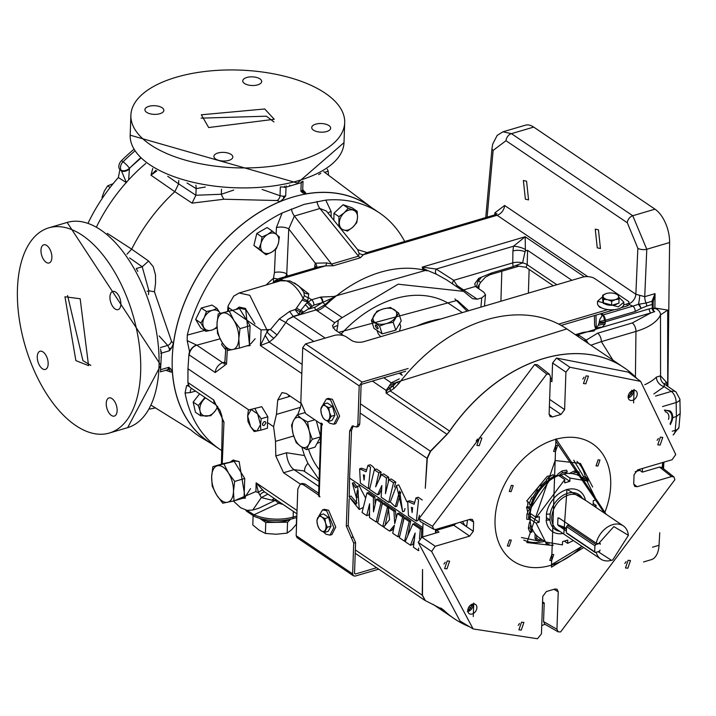 <?xml version="1.0" encoding="UTF-8"?>
<svg xmlns="http://www.w3.org/2000/svg" width="716" height="716" viewBox="0 0 716 716"><rect width="100%" height="100%" fill="white"/><g stroke="black" fill="none" stroke-linecap="round" stroke-linejoin="round"><path stroke-width="1.07" d="M594.038 330.962L583.397 332.34L582.681 333.244L602.111 327.284L605.118 323.999A8.914 1.692 167.5 0 0 598.281 325.341L594.28 330.613M598.281 325.341L599.283 322.29A8.914 3.687 2.5 0 0 605.235 321.842L605.306 320.303L599.319 321.547L599.283 322.29M599.319 321.547L599.892 319.291L602.478 315.094A4.278 1.844 77.8 0 1 604.367 320.526M398.839 383.481A151.541 108.904 124.1 0 1 486.603 319.73A151.541 108.904 124.1 0 1 566.821 328.913L396.646 382.246L395.894 383.167L396.637 382.263A8.914 0.501 37.4 0 1 396.646 382.246L396.646 382.246A8.914 0.501 37.4 0 1 398.839 383.481L393.916 388.555L390.22 390.9L449.621 431.095L446.981 434.308A6.775 1.083 44.5 0 1 447.07 434.37L449.702 431.148A151.541 108.904 -55.9 0 1 543.9 358.492A151.541 108.904 -55.9 0 1 625.811 368.865A151.541 108.904 -55.9 0 1 637.195 378.791M662.676 462.509A151.541 108.904 -55.9 0 1 662.211 467.655M545.01 624.316A151.541 108.904 -55.9 0 1 541.743 625.524M469.454 626.715A151.541 108.904 -55.9 0 1 456.002 619.841A151.541 108.904 -55.9 0 1 443.455 609.88L424.848 600.357M442.058 608.761L440.707 608.027M427.291 458.446A6.775 2.891 -176.8 0 1 427.022 458.285L425.295 488.267L427.291 458.446L430.593 451.34A6.775 1.065 -135.3 0 0 430.343 451.152L360.452 403.869M430.593 451.34L447.07 434.37M425.125 600.5L422.243 595.202A6.775 3.294 0.8 0 0 422.503 595.381L422.565 569.587M425.385 600.661L422.503 595.381M360.13 413.025L427.022 458.285L430.343 451.152L446.981 434.308L386.148 393.147L390.22 390.9A8.914 4.099 64.8 0 1 390.542 387.804L386.738 390.641L386.148 393.147L386.076 390.354A8.914 2.22 -140.5 0 0 386.738 390.641M375.175 504.377L374.862 496.868L368.445 492.527L366.941 492.975L362.063 512.495L366.717 515.636L368.937 514.983L369.537 512.083M380.939 509.318L382.496 502.023L377.824 498.864L376.312 499.303L373.501 511.877L373.358 497.316L366.941 492.975M407.726 535.863L410.733 521.132L405.614 517.659L404.101 518.107L399.349 537.716L404.54 541.233L409.221 521.57L404.101 518.107M421.33 537.367L421.814 528.623L414.322 523.557L412.81 524.005L405.229 541.699L410.456 545.234L412.685 544.581L414.331 539.873M242.724 498.291L245.212 498.157L239.135 461.569L232.951 460.137L230.033 462.214M300.836 403.332L286.328 393.514L282.014 392.583L277.745 399.967L276.448 414.403L273.593 426.691L275.508 441.351L275.794 455.958L283.563 472.748L300.246 484.034M273.593 426.691L267.489 422.556L267.865 416.784L261.761 406.688L248.371 410.062L261.761 406.688M254.985 408.684L257.59 413.866L261.206 418.753L260.499 424.615L260.812 430.182L267.471 428.222L267.489 422.556M248.828 409.928L188.004 368.776L187.932 382.532A8.914 4.305 0.6 0 0 187.923 382.523L187.959 368.74L188.908 354.715L187.959 368.749M222.229 463.896L223.965 422.091L213.744 399.993L187.932 382.532L189.221 386.506L190.375 387.598L216.035 404.961A8.914 6.408 -55.9 0 1 213.744 399.993M422.986 523.083L422.664 536.928M422.691 527.558L349.578 478.1L351.529 430.468L353.257 425.868M349.22 496.609L349.578 478.1M359.226 509.47L357.669 486.209L355.682 487.793L352.353 483.085L356.326 497.531L357.23 490.63L356.192 504.145L349.023 496.698L359.226 509.47L363.325 507.438M365.652 498.13L359.163 485.761L357.669 486.209M356.863 486.737L353.865 482.647L352.344 483.094L353.865 482.647M356.326 497.531L358.206 496.976L358.197 490.908M357.051 502.999L351.028 496.107M396.154 518.295L395.456 510.785L389.826 506.982L388.323 507.429L389.549 519.664L383.669 527.11L389.513 531.066L391.741 530.413L393.89 527.755M402.267 525.678L404.119 516.657L398.91 513.13L397.407 513.578L394.722 523.682L393.943 511.233L388.323 507.429M388.833 507.277L389.003 506.427L383.883 502.963L382.371 503.402L377.618 523.02L382.809 526.529L387.499 506.874L382.371 503.402M385.172 525.204L388.475 509.013M243.225 498.148L245.49 498.067M379.328 479.093L381.145 472.166L376.607 469.096L374.325 469.768L369.608 489.404L377.565 494.792L379.14 494.326L381.637 489.332M388.233 482.45L388.725 477.286L383.749 473.929L381.467 474.601L375.658 486.835L378.862 472.837L374.325 469.768M394.418 487.059L395.787 482.074L391.213 478.977L388.931 479.648L385.441 493.691L386.434 477.966L381.467 474.601M422.252 500.028L418.251 497.244L415.969 497.924L414.17 504.261L407.681 501.307L408.442 515.672L416.354 521.051L418.574 499.705L415.969 497.924M414.654 502.408L409.686 500.717L407.681 501.307M416.354 521.051L417.92 520.586L419.469 515.269M246.975 345.846L249.589 345.676L245.606 308.462L239.251 307.083L236.003 309.312M280.439 280.806L239.135 292.996L233.756 296.102L228.18 305.696A4.278 2.676 16.5 0 0 228.789 307.808L261.089 329.915L270.478 329.548L279.285 318.996L289.622 311.424L295.583 309.393L303.128 298.527L304.363 295.457L303.736 292.021L300.264 287.349L297.74 285.254L289.98 280.932L280.439 280.806A33.518 17.56 73.6 0 1 290.965 283.169A33.518 17.56 73.6 0 1 303.128 298.527A6.775 3.92 33.8 0 0 307.755 300.532L307.495 301.606A6.775 3.705 24.8 0 1 302.152 299.932M225.835 347.69L224.905 361.365A8.914 4.126 5.2 0 0 226.516 364.032L227.33 349.542M228.494 310.878L228.708 308.265A4.278 1.987 -174.8 0 1 227.939 306.976L227.599 311.12M375.229 469.499L372.821 466.528L370.208 464.747L367.926 465.418L366.127 471.763L359.629 468.801L360.399 483.166L368.31 488.545L370.53 467.208L367.926 465.418M366.61 469.902L361.634 468.21L359.629 468.801M368.31 488.545L369.93 488.061M370.458 485.878L370.611 485.233M395.286 506.767L399.626 491.069L402.652 511.752L396.521 485.538L390.301 501.961L395.286 506.767L396.852 506.31L400.781 492.169M404.218 511.287L402.652 511.752L404.218 511.287L405.023 508.512M406.858 501.773L398.785 484.875L396.521 485.538M248.559 345.38L250.34 345.389M377.565 494.792L381.861 485.546L381.154 497.208L388.779 502.363L393.505 482.745L388.931 479.648M381.145 472.166L378.862 472.837M388.725 477.286L386.434 477.966M395.787 482.074L393.505 482.745M388.779 502.363L390.31 501.916M239.538 307.012L236.647 309.178M356.64 427.005L358.492 426.459L359.745 424.024L361.097 385.324L361.974 384.161L405.65 371.273M376.598 567.734L355.342 574.008L354.527 573.337L355.601 542.558L348.209 525.553L349.14 498.927M318.629 493.217L305.097 484.052L302.295 483.425L300.398 483.989L297.793 489.064L296.164 535.684L297.024 537.653L353.498 575.861L352.639 573.892L353.713 543.122L346.32 526.108L349.641 431.032L352.245 425.948L356.595 427.022L357.848 424.579L359.199 385.879L362.045 382.093L408.138 368.498M265.09 335.339A6.775 0.609 -122.2 0 1 269.216 342.141L260.409 345.56L266.987 331.848L269.27 329.441M239.135 292.996L249.795 295.314L267.041 330.094M224.52 363.433L222.766 362.735A8.914 6.408 124.1 0 0 215.221 372.535L226.516 364.032M196.623 345.049A8.914 6.265 -53.7 0 0 188.908 354.715L189.266 354.966A8.914 6.408 -55.9 0 1 196.811 345.175L187.162 340.592L187.297 335.106A142.627 102.495 -55.9 0 1 282.122 212.992L304.112 204.373L325.771 200.122A142.627 102.495 -55.9 0 1 379.525 212.956A142.627 102.495 -55.9 0 1 404.683 241.48M379.525 212.956L368.686 205.626A142.627 102.495 124.1 0 0 293.184 196.981A142.627 102.495 124.1 0 0 181.22 311.433A142.627 102.495 124.1 0 0 208.839 441.888L219.678 449.218A142.627 102.495 -55.9 0 1 185.068 393.03L186.572 385.673L188.389 385.172L187.923 382.523M221.665 450.516A142.627 102.495 -55.9 0 1 219.678 449.218M188.89 354.697L189.561 351.708L187.162 340.592M260.812 430.182L254.189 431.56L250.573 426.682L247.969 421.5L247.655 415.933L248.371 410.062M265.958 423.004L264.07 425.528L262.888 425.394L262.316 424.078L264.204 421.563L265.385 421.697L265.958 423.004M261.206 418.753L267.865 416.784M293.685 435.99L275.508 441.351M276.448 414.403L300.434 407.332L300.953 404.594M297.758 414.734L300.434 407.332M338.686 332.34L457.211 300.389L468.712 310.726M467.127 311.2L454.902 298.912M366.717 515.636L369.581 503.769L369.51 517.534L376.142 522.018L380.984 502.471L376.312 499.303M374.862 496.868L373.358 497.316M382.496 502.023L380.984 502.471M376.142 522.018L377.994 521.472M410.733 521.132L409.221 521.57M404.54 541.233L405.551 540.929M410.456 545.234L415.146 533.044L413.445 547.257L418.404 550.613L418.627 548.098M421.814 528.623L420.301 529.07L412.81 524.005M419.442 538.888L420.301 529.07M418.404 550.613L418.869 550.479M233.72 459.967L231.313 461.945M319.103 479.666L307.907 463.359L304.461 455.546L301.83 447.097M256.99 431.023L253.733 430.182L250.573 426.682L247.655 415.933L251.164 409.525L257.59 413.866L260.499 424.615L256.99 431.023M216.035 404.961L220.018 410.456L221.79 415.611L222.336 419.845A8.914 4.01 -1.1 0 0 223.965 422.091M233.353 501.012L240.603 507.725L247.047 510.347L252.766 510.052L261.331 497.575L258.431 492.465L256.14 482.826L264.356 491.794L296.925 513.828M252.766 510.052L258.628 508.324L275.248 500.368L271.776 500.162L261.331 497.575L267.847 494.156M389.513 531.066L394.426 525.258L392.708 533.223L397.899 536.74L402.616 517.104L397.407 513.578M395.456 510.785L393.943 511.233M404.119 516.657L402.616 517.104M397.899 536.74L399.716 536.203M389.003 506.427L387.499 506.874M382.809 526.529L384.528 526.027M393.916 388.555A8.914 2.506 -126.7 0 1 393.496 385.521L390.542 387.804A8.914 4.296 42.1 0 1 388.188 387.517L391.294 382.836A8.914 6.909 -127.1 0 0 396.682 382.21M395.894 383.167L393.496 385.521A8.914 5.379 -134.7 0 1 389.531 385.763M590.888 345.202L601.342 341.63L612.887 360.085M595.103 329.53A8.914 7.795 -156.1 0 1 602.111 327.284L650.925 312.883A3.213 1.683 73.6 0 1 649.17 308.882L652.267 308.175L652.374 309.947L654.719 311.639L650.925 312.883L632.264 322.97L597.645 333.182L586.207 340.127A8.914 6.408 -55.9 0 1 583.773 340.386M577.087 335.867A8.914 6.408 -55.9 0 0 579.53 335.607L586.207 340.127L588.23 343.403M412.085 512.549L411.405 507.295L412.085 512.549M255.156 338.749L250.86 343.725L249.428 344.208M238.589 308.775L240.415 308.31L246.035 309.661L254.932 323.99M618.803 297.185L623.86 302.161L623.788 304.237A13.156 6.014 -178 0 1 623.681 304.926L627.135 303.906A4.278 1.96 -178 0 0 628.943 302.385A4.278 1.96 -178 0 0 628.165 301.203L594.692 278.56A8.914 4.072 -178 0 0 582.278 277.235L363.817 341.666A8.914 4.072 -178 0 1 351.404 340.342L346.267 336.869A8.914 4.072 2 0 0 333.853 335.544L305.571 343.886L302.725 347.672L300.818 402.222L305.678 413.615L321.681 424.445L319.202 495.436L319.828 496.913L318.566 496.063L318.602 495.033L303.199 484.616L300.398 483.989M558.722 324.088L607.866 309.589A13.156 6.014 -178 0 1 601.449 307.835A4.994 2.282 -178 0 1 598.692 305.965A13.156 6.014 -178 0 1 597.493 303.324L597.565 301.248L602.639 296.728M614.668 309.616L561.147 325.404M646.691 306.081L652.312 304.425L651.945 301.293L646.056 303.029A4.278 2.246 73.6 0 1 646.691 306.081L641.187 308.327L638.43 304.3L632.908 306.135L628.872 304.407A4.278 1.96 -178 0 1 628.872 304.443A4.278 1.96 -178 0 1 627.064 305.965L621.085 307.728M354.536 573.453L355.342 574.008L354.527 573.337M378.701 569.157L355.27 576.067L353.498 575.861M318.602 495.033L321.045 424.015M321.081 424.042L321.117 423.004L322.379 423.863L322.343 424.892L321.681 424.445M318.763 516.245L322.54 509.89L324.455 509.327L328.581 510.248L335.75 527.074L331.893 534.566L329.986 535.129L325.861 534.208L323.56 532.069M322.639 405.319L326.415 398.964L328.322 398.4L332.457 399.322L339.626 416.148L335.768 423.639L333.862 424.203L329.727 423.272L327.427 421.142M326.415 398.964L330.55 399.886L337.719 416.703L333.862 424.203M322.54 509.89L326.675 510.812L333.844 527.638L329.986 535.129M302.143 364.417L269.216 342.141L273.897 338.274A6.775 1.226 43.4 0 1 266.987 331.848L267.068 330.085M220.054 338.838L196.811 345.175L222.766 362.735L224.806 362.135M222.282 342.704L221.647 344.638L225.719 349.82M187.297 335.106L204.463 330.443M364.041 480.042L363.361 474.789L364.041 480.042M233.255 461.543L235.081 461.077L239.046 461.507M250.519 488.661L245.525 496.492L244.093 496.976M319.05 481.286L303.62 470.851L294.025 469.66L283.563 472.748M304.748 471.611A13.55 8.368 153.8 0 1 307.907 463.359M186.572 385.673A8.914 5.925 142.5 0 1 189.221 386.506M195.575 391.115L190.152 392.592A8.914 4.448 74.8 0 1 191.503 388.358M190.152 392.592L185.068 393.03M259.827 495.087A8.914 3.759 117.7 0 1 264.893 492.161M297.042 510.499L256.14 482.826L255.907 491.561A4.278 2.139 -178.5 0 0 258.431 492.465A8.914 1.754 133.8 0 1 262.342 490.218M271.776 500.162A8.914 7.804 112 0 1 274.496 498.649M325.18 338.104L293.408 316.606L287.823 319.488L285.836 322.531L279.285 318.996M372.383 381.082L386.076 390.354L388.188 387.517M313.805 341.46L285.836 322.531L277.056 334.936L270.478 329.548M576.022 335.142A8.914 5.361 114.7 0 0 577.848 334.667L582.681 333.244M575.378 334.703L577.848 334.667L579.53 335.607M383.758 377.735L391.294 382.836L399.286 378.862M396.27 382.72A8.914 6.668 39.7 0 1 390.327 384.394M597.645 333.182A6.775 3.553 73.6 0 1 601.342 341.63L635.96 331.418L635.414 376.965M412.273 511.842L412.568 507.599M319.202 495.436L318.736 494.998M322.424 424.588L321.215 423.997M623.86 302.161L618.293 306.833L597.565 301.248M598.692 305.965L601.449 307.835M607.866 309.589A13.156 6.014 2 0 0 618.221 308.909A13.156 6.014 2 0 0 623.681 304.926M602.639 313.169L602.317 314.924L602.97 314.968A4.278 2.246 73.6 0 1 605.306 320.303L635.244 311.478A4.278 2.246 73.6 0 0 632.908 306.135L602.97 314.968M318.566 496.063L319.291 495.499M319.909 496.618L319.282 495.848M295.171 309.786L298.903 314.485L300.129 314.351L311.012 307.164A4.278 1.02 -132.8 0 0 306.913 302.85L300.765 310.341A6.775 3.168 32.1 0 1 296.648 307.961M278.309 281.442L278.399 280.26L282.847 280.305M274.192 282.65L276.895 280.905A6.775 1.486 -113.3 0 1 276.922 281.844M272.456 283.169L275.472 280.511A6.417 1.369 48.6 0 1 276.895 280.905L278.005 280.412M300.129 314.351L293.166 316.4L287.823 319.488M295.583 309.393L299.959 311.827L298.903 314.485M303.387 311.934A4.278 1.969 33.1 0 0 300.765 310.341L299.959 311.827A4.278 2.175 -161.8 0 1 302.429 312.606M314.61 268.053L314.807 265.913A8.914 4.126 -174.8 0 1 316.248 267.569M282.838 280.305L280.949 279.025L325.574 265.86A8.914 1.978 98.7 0 0 326.773 262.942L331.562 264.088A8.914 4.672 -106.4 0 0 333.307 265.761L325.574 265.86L317.976 267.059L278.936 278.569A6.417 3.365 73.6 0 1 280.949 279.025L278.399 280.26L278.721 281.316M205.761 331.329L200.766 327.937L195.665 319.452L201.294 308.023L212.034 305.079L216.966 308.417L212.285 310.35L206.459 311.514L204.23 317.627L200.856 322.97L205.761 331.329L211.596 330.166L216.277 328.223L216.984 327.275M277.727 279.034A8.914 2.229 16.5 0 0 273.485 278.291L274.443 272.528L275.463 249.508M276.134 234.159L276.421 227.554L282.122 212.992M266.039 254.735L253.885 245.454L256.802 233.479L267.086 227.545L272.25 231.035L267.695 234.4L261.993 236.987L261.018 243.306L258.888 248.837L266.039 254.735L271.74 252.148L276.295 248.783L278.417 243.243L279.401 236.933L272.25 231.035M371.837 207.765A142.726 102.567 124.1 0 0 371.747 207.694A142.726 102.567 124.1 0 0 306.341 193.812L302.877 192.971L300.899 191.333L302.698 190.152L303.011 181.264L301.203 182.678L286.015 187.162L280.35 186.912M279.974 201.59L277.056 200.534A4.278 2.757 119.6 0 0 280.037 195.728L283.473 196.291L285.711 195.808L283.581 198.663L279.974 201.59A142.726 102.567 124.1 0 0 173.415 343.582L171.545 347.94L169.406 350.777L169.271 348.459L171.545 347.94M160.536 349.166L161.458 353.122L160.474 371.38M172.413 372.266L170.399 371.935A4.278 3.231 115.3 0 0 168.851 369.617L167.902 369.653L168.824 367.308L170.811 368.937L172.413 372.266A142.726 102.567 124.1 0 0 211.9 443.965A142.726 102.567 124.1 0 0 211.99 444.018M359.79 198.699L323.713 171.625M320.858 173.344L318.629 174.579M302.725 189.588L306.341 193.812M204.928 397.443L198.323 405.56L200.068 411.065L200.659 415.799L195.468 412.291L193.159 402.061L199.612 393.845M291.457 208.974A8.914 4.654 73.8 0 0 294.383 216.035L331.562 264.088L358.51 256.149L359.163 253.383L357.624 249.642L326.371 211.041L319.927 208.499L294.383 216.035L288.763 228.905A8.914 3.696 2.5 0 0 276.421 227.554M325.771 200.122L331.087 211.435A8.914 4.019 -1.1 0 0 328.089 213.162M331.087 211.435L331.186 216.993M333.862 220.295L333.96 213.252L343.062 204.713L351.995 207.765L357.159 211.265L348.262 208.231L344.181 212.822L338.954 216.635L338.901 226.524M480.91 307.128L481.743 297.883L485.511 294.822L483.891 292.262L475.469 286.445L463.592 289.953L457.041 285.55L453.702 280.314A4.278 2.882 -48.7 0 0 452.709 284.001M481.743 297.883L477.268 299.199L472.596 298.688M343.59 335.652L334.873 329.763L332.412 325.87L334.721 322.719L316.016 309.939L325.324 304.47L324.921 305.911L342.212 317.609L398.132 284.198L463.574 291.349L471.987 298.196M342.212 317.609L334.721 322.719M463.574 291.349L446.784 279.992L436.581 274.309L424.4 269.118L422.207 267.131L436.16 269.037A4.278 2.891 -65.8 0 0 436.581 274.309M333.021 327.991A13.55 6.274 -174.8 0 1 337.746 325.547L336.78 331.052M364.22 479.335L364.516 475.093M282.972 504.386L278.613 503.276L275.248 500.368L276.099 499.732M279.285 501.889L278.613 503.276L254.028 514.768L246.939 510.329M402.195 375.3L399.089 373.206M605.118 323.999L605.199 322.504A8.914 2.211 175 0 1 599.122 323.381M605.199 322.504L605.235 321.842L649.17 308.882M602.237 315.022A8.914 4.01 -1.1 0 0 602.084 314.933A8.914 6.408 124.1 0 0 601.932 313.375M665.271 411.807A8.073 5.8 -55.9 0 1 666.829 412.452A8.073 5.8 -55.9 0 1 668.538 419.379M664.708 410.671A10.266 7.384 -55.9 0 1 671.384 414.09A10.266 7.384 -55.9 0 1 670.042 423.577M664.063 383.892A8.914 8.664 132.8 0 1 663.213 383.203L664.117 383.919L664.242 386.658A8.914 7.276 45.4 0 1 656.393 377.108L660.564 375.837L660.501 314.924L667.688 310.091L667.715 386.354M239.502 308.587L218.201 313.894L239.502 308.587L250.072 325.69L249.392 345.13L239.341 348.101L228.091 350.437L221.933 342.141L217.521 333.334L216.993 323.874L218.201 313.894M525.607 249.615A8.914 2.354 14.6 0 0 513.569 246.206L525.186 236.754L525.392 250.842L527.576 250.323L571.878 280.296M628.899 303.853A8.914 6.408 124.1 0 0 635.862 294.258L644.731 296.675L655.05 293.632L651.945 301.293A2.139 0.814 -1.8 0 1 653.162 301.982L653.162 301.982A2.139 0.814 -1.8 0 1 653.162 302.027L655.05 293.632L654.88 308.014L667.688 310.091M487.122 217.163L493.136 150.396A6.417 2.971 5.2 0 1 491.982 148.472L492.689 144.131L497.164 135.422L502.954 131.807L511.439 133.659L632.756 215.74L646.79 249.257L644.731 296.675A8.914 4.672 73.6 0 0 646.056 303.029L638.43 304.3A8.914 1.62 97.4 0 0 639.683 295.654M324.966 514.947L328.026 517.024M328.904 518.312L330.774 525.222M330.622 526.878L329.065 529.724M328.832 404.021L331.902 406.088M332.779 407.386L334.64 414.287M334.497 415.951L332.94 418.797M305.24 304.756A4.278 1.146 49.4 0 1 308.918 309.017L314.852 307.271L322.943 302.25L332.305 298.169L325.324 304.47A2.139 0.474 46 0 1 322.943 302.25A4.278 2.148 74.6 0 0 320.714 297.077L333.889 296.478L425.653 270.38L426.978 270.854L424.4 269.118A4.278 3.079 -55.9 0 0 422.807 269.162L422.207 267.131L525.186 236.754L584.363 276.788M297.74 285.254A30.904 16.2 -106.4 0 1 303.736 292.021A6.775 5.88 156.2 0 0 308.775 293.873L307.755 300.532M312.033 306.215A4.278 1.02 47.2 0 0 307.934 301.901L307.495 301.606L306.913 302.85L311.594 299.762L320.115 297.247A4.278 2.246 -106.4 0 1 322.451 302.582L313.93 305.097L311.012 307.164M313.93 305.097A4.278 2.246 73.6 0 0 311.594 299.762L308.507 297.668A6.775 5.746 36.6 0 1 304.363 295.457M289.622 311.424L293.166 316.4A2.139 1.119 -106.4 0 0 293.408 316.606L316.016 309.939A2.139 1.119 73.6 0 1 314.852 307.271M316.365 267.802L316.633 267.274A8.914 5.379 14.6 0 0 315.273 263.166L288.763 228.905L286.749 273.906L287.492 276.045M587.809 276.645L497.092 215.265L495.007 214.836L367.066 252.578L363.486 254.681L360.246 257.814L333.307 265.761M294.383 282.883L308.775 293.873M314.807 265.913L315.273 263.166L326.773 262.942M200.856 322.97L195.665 319.452M206.459 311.514L201.294 308.023M216.975 326.729A11.143 8.01 -55.9 0 1 211.596 330.166A11.143 8.01 -55.9 0 1 203.881 327.534A11.143 8.01 -55.9 0 1 204.23 317.627A11.143 8.01 -55.9 0 1 212.285 310.35A11.143 8.01 -55.9 0 1 219.991 312.981A11.143 8.01 -55.9 0 1 220.179 313.313L216.966 308.417M285.72 276.573L286.749 273.906A8.914 3.705 2.6 0 0 274.443 272.528M266.245 284.995A78.975 56.752 -55.9 0 1 273.485 278.291L273.566 282.185M271.74 252.148A11.143 8.01 -55.9 0 1 269.368 253.178A11.143 8.01 -55.9 0 1 263.032 252.175A11.143 8.01 -55.9 0 1 261.018 243.306A11.143 8.01 -55.9 0 1 267.695 234.4A11.143 8.01 -55.9 0 1 276.394 234.374A11.143 8.01 -55.9 0 1 278.417 243.243A11.143 8.01 -55.9 0 1 271.74 252.148M253.885 245.454L258.888 248.837M261.993 236.987L256.802 233.479M297.758 182.938A4.278 2.237 -106.5 0 0 297.677 183.735M148.928 106.344A9.469 4.332 -178 0 1 158.809 106.335A9.469 4.332 -178 0 1 163.848 110.371A9.469 4.332 -178 0 1 159.838 113.728A9.469 4.332 -178 0 1 149.957 113.746A9.469 4.332 -178 0 1 144.918 109.709A9.469 4.332 -178 0 1 148.928 106.344M246.76 77.489A9.469 4.332 -178 0 1 256.641 77.471A9.469 4.332 -178 0 1 261.68 81.508A9.469 4.332 -178 0 1 257.671 84.873A9.469 4.332 -178 0 1 247.79 84.891A9.469 4.332 -178 0 1 242.751 80.854A9.469 4.332 -178 0 1 246.76 77.489M315.738 124.154A9.469 4.332 -178 0 1 325.619 124.145A9.469 4.332 -178 0 1 330.658 128.182A9.469 4.332 -178 0 1 326.648 131.538A9.469 4.332 -178 0 1 316.767 131.556A9.469 4.332 -178 0 1 311.728 127.52A9.469 4.332 -178 0 1 315.738 124.154M289.541 186.133A4.278 2.246 73.7 0 1 289.685 185.095M283.473 196.291L283.581 198.663M277.056 200.534L223.893 199.236L192.067 203.129L174.82 191.691A146.171 105.037 124.1 0 0 131.681 249.168L148.615 261.036L153.26 266.719L155.479 274.908L155.56 283.151L154.441 291.779L171.473 341.21L173.415 343.582M169.271 348.459L167.696 345.425A4.278 2.783 129.5 0 0 171.473 341.21M160.885 357.114A4.278 1.96 -178.1 0 1 161.333 356.962M75.735 425.528A106.97 56.054 73.6 0 1 18.974 317A106.97 56.054 73.6 0 1 48.795 227.84A106.97 56.054 73.6 0 1 82.376 235.358A106.97 56.054 73.6 0 1 139.137 343.895A106.97 56.054 73.6 0 1 109.315 433.046A106.97 56.054 73.6 0 1 75.735 425.528M43.005 351.923A9.469 4.967 73.6 0 1 48.026 361.526A9.469 4.967 73.6 0 1 45.385 369.42A9.469 4.967 73.6 0 1 42.414 368.758A9.469 4.967 73.6 0 1 37.393 359.146A9.469 4.967 73.6 0 1 40.033 351.252A9.469 4.967 73.6 0 1 43.005 351.923M46.719 245.463A9.469 4.967 73.6 0 1 51.749 255.075A9.469 4.967 73.6 0 1 49.109 262.969A9.469 4.967 73.6 0 1 46.137 262.298A9.469 4.967 73.6 0 1 41.107 252.694A9.469 4.967 73.6 0 1 43.748 244.8A9.469 4.967 73.6 0 1 46.719 245.463M115.697 292.137A9.469 4.967 73.6 0 1 120.727 301.74A9.469 4.967 73.6 0 1 118.086 309.634A9.469 4.967 73.6 0 1 115.106 308.972A9.469 4.967 73.6 0 1 110.085 299.36A9.469 4.967 73.6 0 1 112.725 291.466A9.469 4.967 73.6 0 1 115.697 292.137M168.555 369.026A4.278 3.419 -152.1 0 1 170.811 368.937M170.399 371.935L165.835 370.262M151.729 405.596L190.886 429.958A143.352 103.023 124.1 0 0 191.306 430.316A143.352 103.023 124.1 0 0 201.178 437.467L211.9 443.965M302.376 190.716A4.278 3.643 -132.8 0 0 302.877 192.971M302.698 190.152L303.101 191.575A4.278 3.267 132.2 0 0 305.293 192.21M200.659 415.799L210.71 415.772L215.14 411.02L217.798 406.742M217.512 406.384A11.143 8.01 -55.9 0 1 215.14 411.02A11.143 8.01 -55.9 0 1 208.607 415.817A11.143 8.01 -55.9 0 1 206.262 416.175A11.143 8.01 -55.9 0 1 200.068 411.065A11.143 8.01 -55.9 0 1 202.753 400.808A11.143 8.01 -55.9 0 1 205.617 397.908M198.323 405.56L193.159 402.061M340.914 229.004L347.457 231.107L352.684 227.285L356.765 222.703L357.535 217.369L357.159 211.265M333.96 213.252L338.954 216.635M348.262 208.231L343.062 204.713M352.684 227.285A11.143 8.01 -55.9 0 1 348.092 229.961A11.143 8.01 -55.9 0 1 343.582 229.97A11.143 8.01 -55.9 0 1 339.33 222.739A11.143 8.01 -55.9 0 1 344.181 212.822A11.143 8.01 -55.9 0 1 353.283 210.137A11.143 8.01 -55.9 0 1 357.535 217.369A11.143 8.01 -55.9 0 1 352.684 227.285M461.301 289.81L463.592 289.953L477.268 299.199M234.168 461.355L222.918 463.691L212.867 466.662L234.168 461.355L244.738 478.458L234.687 481.421L233.479 491.4L234.007 500.86L244.058 497.897L244.738 478.458M246.358 510.204A6.775 5.513 138 0 0 246.572 511.188L254.198 516.343A31.083 14.213 2 0 0 292.969 518.599L296.8 517.471M292.969 518.599L293.175 517.059A31.423 14.365 2 0 1 254.028 514.768A6.775 4.001 114.1 0 0 254.198 516.343M293.175 517.059L293.318 511.385L293.175 517.059L296.854 515.976M639.406 304.381L641.187 308.327L635.244 311.478M662.515 406.563L676.155 402.535A8.914 4.01 -1.1 0 0 679.923 399.17L680.191 413.463L676.423 416.524L675.179 430.352A8.914 4.126 5.2 0 0 678.938 427.398L673.147 434.961M653.833 393.961L664.242 386.658L671.286 391.419A8.914 4.672 73.6 0 1 676.155 402.535L676.423 416.524L672.995 417.535L670.382 424.615M670.292 424.346A11.143 8.01 124.1 0 0 672.673 417.312A11.143 8.01 124.1 0 0 669.89 410.823M664.403 410.062L669.97 410.877L672.995 417.535M662.73 382.711L663.213 383.203A8.914 8.664 132.8 0 1 660.564 375.837L666.659 382.505A8.914 4.019 -1.1 0 0 664.215 383.982M666.775 385.718L666.659 382.505M654.88 308.014L654.075 308.31A6.775 5.925 24.3 0 1 660.501 314.924A60.833 27.808 -178 0 1 635.96 331.418A6.775 3.553 73.6 0 0 632.264 322.97M654.075 308.301L653.207 309.043M652.374 309.947L653.314 310.028L653.171 307.433A2.139 0.922 0.7 0 1 652.267 308.175L652.312 304.425A2.139 0.922 0.7 0 0 653.216 303.682A2.139 0.922 0.7 0 0 653.189 303.53L653.162 302.027M653.314 310.028L653.645 310.583M653.493 311.183L654.719 311.639M229.451 311.55L233.864 320.365L240.021 328.653L250.072 325.69M240.021 328.653L238.813 338.632L239.341 348.101M232.843 349.524A18.938 9.926 73.6 0 1 227.312 348.092A18.938 9.926 73.6 0 1 221.933 342.141A18.938 9.926 73.6 0 1 216.993 323.874A18.938 9.926 73.6 0 1 222.953 312.981A18.938 9.926 73.6 0 1 233.864 320.365A18.938 9.926 73.6 0 1 238.813 338.632A18.938 9.926 73.6 0 1 232.843 349.524M556.824 284.735L527.2 264.696A8.914 4.457 1.5 0 0 522.591 262.924L525.007 251.844A8.914 3.849 0.7 0 0 512.907 250.985L513.569 246.206L436.16 269.037L453.702 280.314L512.763 262.897A8.914 4.672 -106.4 0 0 513.202 266.585L491.785 272.903L478.718 278.318L474.735 283.813L475.469 286.445M525.007 251.844L525.392 250.842M595.596 328.93L594.584 324.983A8.914 4.01 -1.1 0 0 596.213 327.23L596.723 327.579M617.604 303.566A7.804 3.571 -178 0 1 615.214 304.748A7.804 3.571 -178 0 1 611.849 305.267M611.222 305.285A7.804 3.571 -178 0 1 604.447 303.665M603.167 302.412A7.804 3.571 -178 0 1 602.908 301.436A7.804 3.571 -178 0 1 602.935 301.212M597.251 247.834L595.256 229.138L598.451 229.836L600.447 248.524L597.251 247.834M525.383 199.2L523.378 180.513L526.573 181.202L528.569 199.889L525.383 199.2M496.269 214.227A8.914 4.126 5.2 0 0 494.926 212.777L504.637 205.474L635.862 294.258L637.849 248.3A6.417 2.649 -177.5 0 0 646.79 249.257L669.603 242.527L667.858 386.452M359.163 253.383A8.914 7.912 -170.6 0 0 363.486 254.681L497.092 215.265A8.914 6.408 124.1 0 0 504.637 205.474M316.964 201.456A8.914 4.69 73.3 0 0 319.927 208.499L358.51 256.149A8.914 4.672 -106.4 0 0 360.246 257.814M333.889 296.478L332.305 298.169M302.447 181.452A4.278 3.267 -124.2 0 0 302.349 182.168M299.395 160.626A106.97 48.894 -178 0 1 187.816 160.814A106.97 48.894 -178 0 1 130.885 115.213A106.97 48.894 -178 0 1 176.181 77.256A106.97 48.894 -178 0 1 287.76 77.077A106.97 48.894 -178 0 1 344.691 122.678A106.97 48.894 -178 0 1 299.395 160.626M284.583 186.232A4.278 0.877 -94.8 0 0 284.485 187.44M223.893 199.236A4.278 0.618 64.1 0 1 221.342 194.251L233.756 190.044M262.101 189.445L280.037 195.728L280.341 187.046M147.147 291.296L148.901 290.777L154.441 291.779M129.587 257.903L142.207 266.782L148.901 290.777L148.436 294.616M159.131 335.947L167.696 345.425L160.42 347.573M221.521 189.203L221.342 194.251L195.889 195.253L178.615 183.842L174.82 191.691L150.969 175.187L152.732 168.466M145.751 163.463A143.988 103.48 124.1 0 0 96.714 226.453M107.302 233.353L131.681 249.168L126.956 254.189M160.697 351.735A4.278 0.609 169.3 0 1 161.333 351.538M478.718 278.318L476.4 287.197M457.041 285.55A4.278 0.752 -49.9 0 0 456.45 286.525M234.007 500.86L222.757 503.205L216.599 494.908L212.187 486.101L211.659 476.641L212.867 466.662M224.117 464.317L228.529 473.124A18.938 9.926 73.6 0 1 233.479 491.4A18.938 9.926 73.6 0 1 227.509 502.292A18.938 9.926 73.6 0 1 221.978 500.86A18.938 9.926 73.6 0 1 216.599 494.908A18.938 9.926 73.6 0 1 211.659 476.641A18.938 9.926 73.6 0 1 217.619 465.749A18.938 9.926 73.6 0 1 228.529 473.124L234.687 481.421M245.651 510.034A31.083 14.213 2 0 0 246.572 511.188M260.051 518.438A18.723 8.556 2 0 0 285.729 520.971A18.723 8.556 2 0 0 289.47 519.467M653.162 301.624L653.171 307.433A2.139 0.922 0.7 0 0 653.144 307.28M491.785 272.903A8.914 4.672 73.6 0 1 489.851 274.765L518.93 266.182L515.484 265.627L513.202 266.585M489.851 274.765L485.278 277.316L480.705 282.31L478.476 281.003L481.152 277.593M478.816 288.825L479.12 285.478L477.832 288.163M527.576 250.323L527.2 264.696L525.983 267.283L553.316 285.774M663.893 462.151L663.508 468.685M659.767 532.722L659.033 545.279A26.743 14.016 73.6 0 1 651.229 559.688L643.541 561.953M522.608 262.87A8.914 3.849 0.7 0 0 512.763 262.897L512.907 250.985M515.484 265.627L522.591 262.924M319.73 515.046L323.471 513.945L328.671 517.453L331.025 526.153L328.188 531.335L324.446 532.444L327.284 527.253L325.538 523.074L324.93 518.554L321.761 516.97L319.73 515.046L316.893 520.228L317.501 524.747L319.246 528.927L321.278 530.851L324.446 532.444M327.346 403.01L332.546 406.527L334.9 415.226L332.054 420.408L328.313 421.509L331.159 416.327L329.405 412.148L328.805 407.628L325.637 406.044L323.605 404.119L327.346 403.01M217.906 153.018A9.469 4.332 -178 0 1 227.786 153A9.469 4.332 -178 0 1 232.825 157.037A9.469 4.332 -178 0 1 228.816 160.393A9.469 4.332 -178 0 1 218.935 160.411A9.469 4.332 -178 0 1 213.896 156.374A9.469 4.332 -178 0 1 217.906 153.018M205.304 187.028L196.121 188.612L187.01 182.965M178.731 180.45L178.615 183.842L167.723 176.279M156.831 170.918L150.969 175.187L155.82 170.345M136.389 268.813L137.812 271.364M111.982 398.588A9.469 4.967 73.6 0 1 117.003 408.192A9.469 4.967 73.6 0 1 114.363 416.085A9.469 4.967 73.6 0 1 111.392 415.423A9.469 4.967 73.6 0 1 106.371 405.811A9.469 4.967 73.6 0 1 109.002 397.917A9.469 4.967 73.6 0 1 111.982 398.588M149.751 409.06L155.488 407.914M328.546 175.196L328.214 171.267L327.31 169.191M324.688 172.305L328.214 171.267M477.312 287.814L480.705 282.31M502.954 131.807L525.302 125.219A26.743 14.016 73.6 0 1 533.697 127.09L655.015 209.17A26.743 14.016 73.6 0 1 669.603 242.527M618.91 303.19L611.545 305.356L603.364 303.405L602.55 299.27L602.693 295.198L603.507 299.333L607.615 299.691L611.688 301.284L615.393 299.583L619.054 299.118L618.91 303.19M317.501 524.747A7.804 4.09 73.6 0 1 317.018 520.863A7.804 4.09 73.6 0 1 317.743 517.802A7.804 4.09 73.6 0 1 321.761 516.97A7.804 4.09 73.6 0 1 325.538 523.074A7.804 4.09 73.6 0 1 325.288 530.019A7.804 4.09 73.6 0 1 321.278 530.851A7.804 4.09 73.6 0 1 317.501 524.747M328.671 517.453L324.93 518.554M327.284 527.253L331.025 526.153M328.805 407.628L332.546 406.527M323.605 404.119L320.768 409.301L321.377 413.812L323.122 418.001L325.154 419.925L328.313 421.509M331.159 416.327L334.9 415.226M321.377 413.812A7.804 4.09 73.6 0 1 320.893 409.937A7.804 4.09 73.6 0 1 321.618 406.876A7.804 4.09 73.6 0 1 325.637 406.044A7.804 4.09 73.6 0 1 329.405 412.148A7.804 4.09 73.6 0 1 329.163 419.084A7.804 4.09 73.6 0 1 325.154 419.925A7.804 4.09 73.6 0 1 321.377 413.812M208.66 127.538L201.339 114.784L264.723 108.984L274.255 119.286L208.66 127.538M273.977 121.971L266.361 116.189L201.115 118.149M80.165 298.751L88.551 365.634L75.878 360.613L64.959 296.755L80.165 298.751M90.35 365.133L82.931 360.613L67.59 295.556M290.651 519.207L287.546 522.197L265.77 522.501L259.568 518.303M611.688 301.284L611.545 305.356M619.054 299.118L618.239 294.983L615.205 293.676M603.507 299.333L603.364 303.405M606.398 293.497A7.804 3.571 -178 0 1 607.445 293.238A7.804 3.571 -178 0 1 614.167 293.39A7.804 3.571 -178 0 1 614.561 293.488A7.804 3.571 -178 0 1 618.669 296.433A7.804 3.571 -178 0 1 615.393 299.583A7.804 3.571 -178 0 1 607.615 299.691A7.804 3.571 -178 0 1 603.123 296.648A7.804 3.571 -178 0 1 606.398 293.497L602.693 295.198M253.106 515.833L252.793 524.909L259.058 530.126L265.385 533.438L276.242 534.234L287.161 533.134L287.546 522.197M265.385 533.438L265.77 522.501M287.161 533.134L291.716 529.67L296.335 524.309L296.576 517.534M128.62 179.904L129.435 168.609A6.417 4.224 149.6 0 1 121.228 170.39L126.428 182.652L118.346 177.532A143.325 102.997 124.1 0 0 88.193 222.909M129.578 168.895A6.417 3.929 148.1 0 1 121.55 170.918L119.465 169.164A6.73 4.833 -55.9 0 1 121.46 160.679A156.133 112.197 -55.9 0 1 133.704 149.492M118.346 177.532L119.867 169.853M462.312 312.615L451.286 305.15A106.478 76.523 124.1 0 0 394.919 298.697A106.478 76.523 124.1 0 0 341.156 334.014M308.507 449.093A106.478 76.523 124.1 0 0 319.443 469.911M399.796 323.355L400.7 326.478L399.474 331.15M380.733 336.681L378.299 333.942L376.938 330.336M416.757 326.057A106.478 76.523 -55.9 0 1 428.786 321.609A106.478 76.523 -55.9 0 1 440.752 318.978M102.406 198.135L102.048 197.294L104.276 191.181L107.651 185.847L113.119 183.69M107.651 185.847L110.094 187.494M102.048 197.294L102.683 197.723M400.53 372.785L402.106 375.247M395.787 330.139L401.255 320.875L398.633 313.008L393.173 322.272L395.787 330.139L382.174 333.88L374.02 328.367L371.407 320.5L376.867 311.236L383.507 308.847L390.489 307.495L398.633 313.008M316.311 420.811L320.607 436.671M320.598 436.921L314.977 447.178L306.591 449.657L300.684 446.354L296.218 442.64L293.148 434.156L291.519 425.259L293.632 420.292L297.185 414.904L301.66 418.627L307.558 421.921L309.196 430.826L312.265 439.302L308.712 444.69L306.591 449.657M399.958 372.955A15.6 11.214 -55.9 0 1 402.097 375.238M393.173 322.272L386.192 323.623L379.561 326.013L382.174 333.88M379.561 326.013L371.407 320.5M377.26 328.608A2.229 0.752 55.7 0 1 375.694 326.693A2.229 0.752 55.7 0 1 375.452 325.091A2.229 0.752 55.7 0 1 376.151 325.252A2.229 0.752 55.7 0 1 377.717 327.167A2.229 0.752 55.7 0 1 377.959 328.769A2.229 0.752 55.7 0 1 377.26 328.608M304.613 412.711L297.185 414.904M314.798 419.791L307.558 421.921M320.598 436.841L312.265 439.302M394.391 309.733A12.253 7.464 161.6 0 1 395.733 317.116A12.253 7.464 161.6 0 1 386.192 323.623A12.253 7.464 161.6 0 1 375.309 322.737A12.253 7.464 161.6 0 1 373.967 315.353A12.253 7.464 161.6 0 1 383.507 308.847A12.253 7.464 161.6 0 1 394.391 309.733M308.712 444.69A15.6 8.171 73.6 0 1 300.684 446.354A15.6 8.171 73.6 0 1 293.148 434.156A15.6 8.171 73.6 0 1 293.632 420.292A15.6 8.171 73.6 0 1 301.66 418.627A15.6 8.171 73.6 0 1 309.196 430.826A15.6 8.171 73.6 0 1 308.712 444.69M435.435 529.509A126.947 91.227 124.1 0 0 435.534 533.134M542.504 603.624A126.947 91.227 124.1 0 0 544.196 602.979M642.216 472.041A126.947 91.227 124.1 0 0 642.565 468.434M552.045 378.137A126.947 91.227 124.1 0 0 550.371 378.495M552.018 378.97A124.808 89.688 124.1 0 0 550.336 379.301M550.291 380.626L551.929 381.664L552.582 362.976L556.511 358.072L628.362 372.141L640.641 381.386L675.743 454.535L672.118 459.717L637.696 469.875L634.063 474.708L633.741 483.953L634.716 486.379L637.106 486.728L633.741 484.088M639.988 469.195L639.889 470.331L642.342 472.13L659.517 467.065L661.933 467.441M544.822 624.2L543.551 621.586L544.205 602.899L542.567 601.87M556.967 589.178L554.882 589.026L546.389 591.541L542.755 596.365L541.448 633.83L537.492 638.744L473.151 628.952L460.003 620.987L418.225 542.334L421.849 537.17L439.024 532.104L436.554 530.305L436.527 529.213M435.972 529.375A124.808 89.688 124.1 0 0 436.116 532.964M552.582 362.976L565.917 372.159L564.611 409.615L560.986 414.448L552.483 416.954L550.094 416.605L549.118 414.188L550.425 376.723L549.467 374.316L546.738 374.074L432.509 526.278L433.708 529.24L435.838 529.419L470.26 519.261L472.39 519.44L473.625 522.036L473.303 531.281L469.669 536.114L435.247 546.263L421.849 537.17M556.511 358.072L569.873 367.245L640.641 381.386M565.917 372.159L569.873 367.245M418.225 542.334L431.623 551.454L435.247 546.263M436.554 530.305L453.756 525.231L456.262 523.387M473.151 628.952L431.623 551.454M557.021 589.205L558.247 591.801L556.941 629.257L558.176 631.861L560.628 631.915L674.866 479.711L673.926 476.928L671.527 476.57L637.106 486.728M583.737 547.534L551.445 567.17L555.92 438.81L606.21 514.321M633.615 402.902L634.09 389.432L633.615 402.902M473.276 616.557L473.75 603.087L473.276 616.557M479.246 445.692L476.883 445.424L479.523 437.771L481.877 438.04L479.246 445.692M446.963 568.835L444.6 568.567L447.24 560.914L449.603 561.183L446.963 568.835M521.266 630.098L518.903 629.829L521.543 622.177L523.897 622.446L521.266 630.098M627.842 568.218L625.489 567.949L628.12 560.288L630.483 560.565L627.842 568.218M660.125 445.075L657.762 444.806L660.403 437.154L662.765 437.422L660.125 445.075M585.822 383.812L583.468 383.543L586.1 375.891L588.462 376.16L585.822 383.812M582.761 379.05A4.457 3.204 124.1 0 0 584.023 377.18M657.064 440.304A4.457 3.204 124.1 0 0 658.326 438.443M624.791 563.447A4.457 3.204 124.1 0 0 626.053 561.586M518.205 625.328A4.457 3.204 124.1 0 0 519.467 623.466M443.902 564.074A4.457 3.204 124.1 0 0 445.164 562.203M476.185 440.931A4.457 3.204 124.1 0 0 477.447 439.06M472.184 613.988A5.567 4.001 124.1 0 0 476.561 609.513A5.567 4.001 124.1 0 0 475.478 604.42A5.567 4.001 124.1 0 0 472.533 604.08A5.567 4.001 124.1 0 0 468.157 608.555A5.567 4.001 124.1 0 0 469.231 613.648A5.567 4.001 124.1 0 0 472.184 613.988M467.888 611.482A5.567 4.001 124.1 0 0 468.318 611.375A5.567 4.001 124.1 0 0 472.963 603.982M632.523 400.342A5.567 4.001 124.1 0 0 636.9 395.867A5.567 4.001 124.1 0 0 635.817 390.775A5.567 4.001 124.1 0 0 632.872 390.435A5.567 4.001 124.1 0 0 628.496 394.91A5.567 4.001 124.1 0 0 629.579 400.002A5.567 4.001 124.1 0 0 632.523 400.342M628.227 397.827A5.567 4.001 124.1 0 0 628.666 397.729A5.567 4.001 124.1 0 0 633.302 390.327M604.519 513.175A70.794 50.872 124.1 0 0 555.07 439.517A70.794 50.872 124.1 0 0 495.042 519.503A70.794 50.872 124.1 0 0 550.676 565.363A70.794 50.872 124.1 0 0 582.045 546.389M635.182 471.719L639.889 470.331M420.319 521.552L419.057 518.581L534.682 364.507L537.394 364.757L549.467 374.316M467.521 520.067L466.689 526.018L464.791 525.472L462.59 521.525M534.682 364.507L546.738 374.074M432.509 526.278L419.057 518.581M581.983 546.344L551.517 564.673L555.822 441.298L604.456 513.13M633.186 390.354L628.209 397.711M472.846 604L468.416 611.24L467.396 611.41M597.905 466.062L599.981 460.012L598.12 459.797L596.034 465.848L597.905 466.062M551.66 560.628L553.745 554.587L551.875 554.372L549.798 560.413L551.66 560.628M509.219 546.174L511.305 540.124L509.443 539.909L507.358 545.959L509.219 546.174M511.126 491.659L513.211 485.609L511.349 485.394L509.264 491.445L511.126 491.659M555.464 451.599L557.549 445.558L555.688 445.343L553.602 451.384L555.464 451.599M592.642 487.005L580.443 463.413L555.151 460.513L526.895 542.558L552.188 545.458L553.334 545.1M521.436 537.528L538.325 540.974M539.112 540.884L542.898 540.213M628.174 396.387L631.593 393.746L631.718 390.318L631.593 393.746L629.829 392.547M468.944 606.935L470.788 608.179L467.727 610.041L470.788 608.179L471.593 604.465M470.788 608.179L471.638 604.626M583.826 477.008L573.74 460.209M628.218 396.011L628.8 396.27L631.593 393.746M527.737 512.128L526.511 506.973L527.656 506.633L527.826 501.746M529.563 502.918L526.716 500.994L547.248 476.301L551.508 475.54M553.62 475.549L555.473 475.809M628.236 395.885L628.8 396.27M529.41 508.933L526.511 506.973M546.621 514.142A23.512 16.898 -55.9 0 0 546.478 519.655L546.147 520.12L550.004 520.058L546.38 517.605M529.661 507.42L527.656 506.633M585.473 500.296A24.38 17.524 124.1 0 0 566.741 489.646A24.38 17.524 124.1 0 0 546.362 514.151L550.21 514.088L550.004 520.058M566.41 531.183L557.692 524.873L557.943 517.928L559.089 518.089L596.213 543.211A20.048 14.41 -55.9 0 1 612.663 524.649A20.048 14.41 -55.9 0 1 623.278 525.866A20.048 14.41 -55.9 0 1 628.183 533.966L628.415 535.326L613.854 526.582L598.478 543.739L599.892 543.319L600.321 544.205L599.453 543.489L595.846 544.554L594.907 545.807L594.701 551.714L595.569 552.43L567.224 533.259M628.415 535.326L612.69 560.037L610.148 560.619A20.048 14.41 -55.9 0 1 600.805 559.089A20.048 14.41 -55.9 0 1 596.177 552.251M559.67 518.482A44.571 20.37 -178 0 0 557.943 517.928L559.089 518.089M586.252 500.815L566.991 489.332L563.778 534.029M546.147 520.12A24.38 17.524 124.1 0 0 563 533.51M573.391 540.544L567.672 543.355L567.779 540.061L562.597 541.591L562.481 544.885L545.556 542.012L536.114 523.145L539.139 522.25L539.336 516.612L536.311 517.507L564.763 479.586L564.647 482.879L569.829 481.358L569.945 478.055L586.878 480.937L596.321 499.804L593.287 500.69L593.125 505.469M594.012 506.069L596.124 505.442L595.864 507.322M564.763 479.586L558.686 475.478A36.865 26.492 124.1 0 0 551.392 479.273A36.865 26.492 124.1 0 0 530.816 509.694A36.865 26.492 124.1 0 0 530.225 513.39L536.311 517.507M551.392 479.273L549.351 480.624L531.308 507.295L530.816 509.694M536.114 523.145L530.028 519.028A36.865 26.492 124.1 0 0 539.479 537.895L545.556 542.012M530.028 519.028L530.52 513.587M539.139 522.25L530.529 516.424M567.672 543.355L564.306 541.09M593.197 503.464L596.124 505.442M586.878 480.937L580.792 476.82A36.865 26.492 124.1 0 0 563.868 473.947L569.945 478.055M559.411 475.97L563.868 473.947M561.219 475.522L569.829 481.358M596.213 543.211L598.478 543.739M598.128 551.678L611.491 560.342M595.569 552.43L599.185 551.365L600.115 550.121L599.614 551.275L598.2 551.696M566.472 529.213L558.811 526.045M530.753 524.443L530.091 527.898L528.336 528.148L529.393 522.608L530.216 521.445L529.366 517.614M530.323 517.471L530.189 515.762L528.659 519.458L526.824 519.27A40.114 28.828 -55.9 0 1 527.012 514.007L528.399 510.41L529.303 509.783L530.314 504.494M529.303 509.783L530.377 510.499L531.943 503.312L530.905 504.726L529.187 504.028A40.114 28.828 -55.9 0 1 531.317 498.649L532.23 497.235L533.008 497.208L536.955 490.478L536.794 489.314L538.244 490.478L537.949 491.113A33.106 23.798 -55.9 0 1 541.672 486.531L541.958 485.895L540.517 484.732A40.114 28.828 -55.9 0 0 536.794 489.314M540.67 485.895L546.326 480.785L546.344 479.827L548.358 477.644L549.405 479.174L547.4 481.358A33.106 23.798 -55.9 0 1 552.054 478.377L554.059 476.194L553.012 474.663A40.114 28.828 -55.9 0 0 548.358 477.644M553.826 476.444L557.352 475.209L557.916 474.037L561.854 471.056L562.454 472.766L558.516 475.737M558.095 475.71L557.352 475.209M599.892 543.319L600.339 543.695L599.829 543.337M600.321 544.205L599.417 543.462M533.008 497.208L534.073 497.924L538.02 491.194L536.955 490.478M541.672 486.531L547.391 481.51L546.326 480.785M552.054 478.377L555.24 477.026M569.148 524.9L567.502 525.383L566.562 526.627L566.356 532.543M549.181 543.936A40.114 28.828 -55.9 0 1 546.048 543.659L545.699 542.11M547.176 542.961L546.048 543.659M536.57 535.478L536.579 538.074L535.076 538.638A40.114 28.828 -55.9 0 0 538.548 541.099L540.052 540.535L540.043 538.28M535.076 538.638L535.058 533.76M528.336 528.148A40.114 28.828 -55.9 0 0 530.135 532.382L531.89 532.122L532.418 529.384M530.046 515.869A33.106 23.798 -55.9 0 1 530.225 510.606L528.838 514.195L527.012 514.007M530.225 510.606L530.189 515.762M531.818 503.321A33.106 23.798 -55.9 0 1 533.948 497.933L533.035 499.338L531.317 498.649M533.948 497.933L531.943 503.312M541.743 486.62L537.949 491.113M552.045 478.53L547.4 481.358M561.854 471.056A40.114 28.828 -55.9 0 1 566.642 470.188L567.251 471.898L564.745 473.777M569.202 473.553L574.966 470.68L575.154 472.363L572.549 473.661M574.966 470.68A40.114 28.828 -55.9 0 1 579.065 472.077L579.244 473.759L577.051 474.851M581.84 477.527L585.42 476.588L585.285 478.037L583.352 478.548M585.42 476.588A40.114 28.828 -55.9 0 1 588.113 480.006L587.702 481.528M540.052 540.535A38.807 27.888 -55.9 0 1 536.579 538.074M531.89 532.122A38.807 27.888 -55.9 0 1 530.091 527.898M528.659 519.458A38.807 27.888 -55.9 0 1 528.838 514.195M530.905 504.726A38.807 27.888 -55.9 0 1 533.035 499.338M538.244 490.478A38.807 27.888 -55.9 0 1 541.958 485.895M549.405 479.174A38.807 27.888 -55.9 0 1 554.059 476.194M562.454 472.766A38.807 27.888 -55.9 0 1 567.251 471.898M575.154 472.363A38.807 27.888 -55.9 0 1 579.244 473.759M585.285 478.037A38.807 27.888 -55.9 0 1 587.979 481.456M449.702 431.148L449.621 431.095A151.541 108.904 -55.9 0 1 543.829 358.447A151.541 108.904 -55.9 0 1 624.048 367.63A151.541 108.904 -55.9 0 1 624.934 368.239M455.108 619.25A151.541 108.904 -55.9 0 1 454.213 618.66A151.541 108.904 -55.9 0 1 443.383 609.835A6.775 4.672 134.2 0 0 443.455 609.88M422.547 569.506L422.243 595.202L355.351 549.942M255.907 491.561L234.284 500.779M261.089 329.915L260.409 345.56L301.821 373.573M228.708 308.265L228.789 307.808M189.266 354.966L215.221 372.535M351.529 430.468L349.641 431.032M346.32 526.108L348.209 525.553M290.302 396.208L277.745 399.967M288.763 395.16A13.55 7.097 -106.4 0 0 288.593 396.771M318.871 486.468L294.025 469.66A13.55 7.097 -106.4 0 1 286.633 452.763L304.461 455.546M275.794 455.958L286.633 452.763M273.897 338.274L277.056 334.936M627.135 303.906L627.064 305.965M357.848 424.579L359.745 424.024M353.069 536.946L351.171 537.51M353.274 537.09L351.377 537.644M353.713 543.122L355.601 542.558M303.199 484.616L305.097 484.052M352.639 573.892L296.164 535.684M302.725 347.672L359.199 385.879M664.117 383.919L676.002 391.956A8.914 6.408 -55.9 0 0 671.286 391.419L655.534 396.064M305.571 343.886L362.045 382.093M286.239 185.874A4.278 2.255 73.9 0 0 286.015 187.162L285.711 195.808M169.406 350.777L161.458 353.122A4.278 1.969 -178.3 0 0 160.778 353.382M160.599 369.742A4.278 1.942 2.3 0 1 160.876 369.653L168.824 367.308M300.899 191.333L301.203 182.678A4.278 2.229 -106.8 0 1 301.302 181.837M338.194 320.634L337.746 325.547M316.982 310.717A17.828 12.816 -55.9 0 0 324.921 305.911A124.799 89.688 -55.9 0 1 380.447 272.241A124.799 89.688 -55.9 0 1 426.978 270.854M602.084 315.201L600.438 313.814M672.27 431.211L675.179 430.352A8.914 4.672 73.6 0 1 673.138 434.907M644.776 384.725A63.035 28.81 2 0 0 656.393 377.108M654.075 308.31L653.18 309.983M320.714 297.077L320.115 297.247M423.997 269.968L422.807 269.162M343.993 142.645A106.97 48.894 -178 0 1 298.697 180.593A106.97 48.894 -178 0 1 187.118 180.781A106.97 48.894 -178 0 1 130.187 135.181L297.444 183.028L343.993 142.645L344.691 122.678M67.143 222.434A106.97 56.054 73.6 0 1 100.732 229.943A106.97 56.054 73.6 0 1 159.015 366.708A106.97 56.054 73.6 0 1 127.672 427.631L160.832 365.196L67.143 222.434L48.795 227.84M595.972 315.138L596.213 327.23A8.914 6.408 124.1 0 0 596.258 328.134M528.399 293.121L529.124 269.404M663.025 462.402L662.622 467.987M494.738 214.916L494.926 212.777M493.136 150.396L506.006 140.712L627.323 222.792L637.849 248.3M192.067 203.129L195.889 195.253L196.121 188.612A19.967 14.06 121.6 0 0 195.907 185.175M136.237 268.545L142.207 266.782L148.615 261.036M478.87 286.525A8.914 7.831 20.9 0 1 479.299 284.664L479.425 284.404M500.905 301.23L501.827 271.23M659.033 545.279L652.509 547.203M655.015 209.17L632.756 215.74A6.417 4.609 124.1 0 0 627.323 222.792M533.697 127.09L511.439 133.659A6.417 4.609 124.1 0 0 506.006 140.712M119.465 169.164L121.094 170.157A6.417 4.224 -30.4 0 0 129.301 168.385L140.381 158.531M129.301 168.385L140.094 158.236M121.46 160.679L123.071 161.798A6.632 4.77 -55.9 0 0 121.094 170.157L121.228 170.39M129.363 168.108A6.417 1.181 45.2 0 0 123.071 161.798A156.034 112.135 -55.9 0 1 134.653 151.166M564.611 409.615L549.637 399.385M453.756 525.231L469.669 536.114M659.517 467.065L671.527 476.57M553.942 589.313L558.247 591.801M556.941 629.257L543.551 621.586M560.986 414.448L549.387 406.527M465.257 525.786L473.303 531.281M460.093 522.259L464.791 525.472M469.311 519.539L473.625 522.036M549.118 414.313L552.483 416.954M585.232 476.641A47.784 34.332 124.1 0 0 576.98 461.453M523.79 540.07A47.784 34.332 124.1 0 0 544.527 541.314M559.778 531.326A21.122 15.179 -55.9 0 1 549.924 520.058M550.139 514.088A21.122 15.179 -55.9 0 1 567.725 493.27A21.122 15.179 -55.9 0 1 582.251 498.112M623.278 525.866L579.369 496.161A20.048 14.41 124.1 0 0 568.755 494.944A20.048 14.41 124.1 0 0 553.012 511.036A20.048 14.41 124.1 0 0 556.896 529.375L600.805 559.089M566.508 528.336A44.571 20.37 2 0 0 557.692 524.873M559.098 475.755L561.711 475.227M567.502 525.383L595.846 544.554M594.907 545.807L566.562 526.627M558.919 475.63A33.106 23.798 -55.9 0 1 562.096 475.003M566.821 328.913L625.811 368.865M433.073 604.358L456.002 619.841M228.18 305.696L227.939 306.976M224.905 361.365L224.189 364.229M222.336 419.845L221.432 464.129M355.234 553.271L424.534 600.16M351.1 496.054L349.095 496.644M628.943 302.385L628.872 304.443M278.936 278.569L275.472 280.511M371.747 207.694L359.566 198.529M484.49 306.072L485.511 294.822M575.369 334.703L583.397 332.331M167.902 369.653L160.438 371.855M676.002 391.956L679.923 399.17M594.584 324.983L594.396 315.595M496.967 213.538L495.007 214.836M130.885 115.213L130.187 135.181M191.306 430.316L190.832 429.913M367.066 252.578L357.624 249.642M479.12 285.478L479.299 284.664M678.938 427.398L680.191 413.463M518.93 266.182L525.983 267.283M491.982 148.472L485.752 217.566M109.315 433.046L127.672 427.631M90.127 365.223L90.851 365.294M320.41 442.193L317.099 443.302M420.265 521.517L433.708 529.24M544.787 624.182L558.176 631.861M661.906 467.423L673.926 476.928M594.987 552.367L566.642 533.187"/></g></svg>
